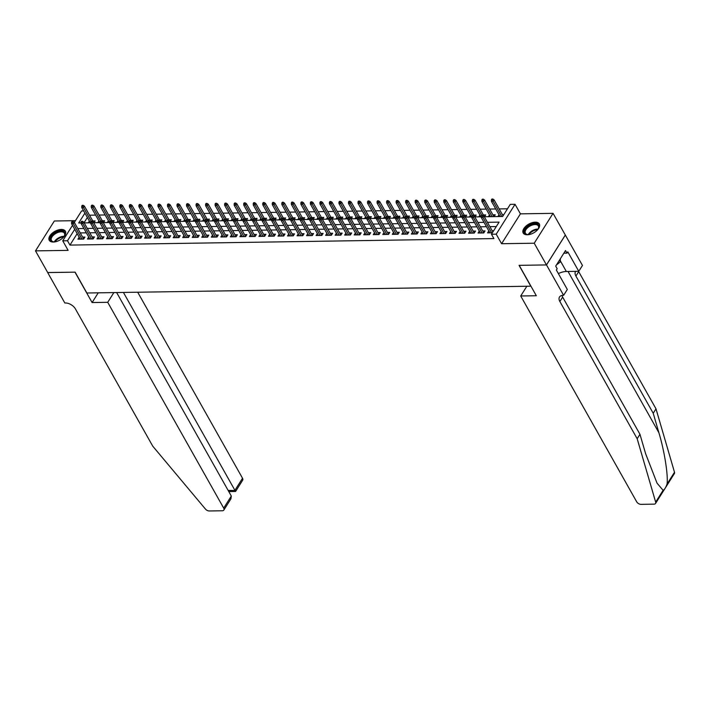 <?xml version="1.0" encoding="UTF-8"?>
<svg xmlns="http://www.w3.org/2000/svg" width="710" height="710" viewBox="0 0 710 710"><rect width="100%" height="100%" fill="white"/><g stroke="black" fill="none" stroke-linecap="round" stroke-linejoin="round"><path stroke-width="1.06" d="M535.225 222.177A9.248 5.014 -29.4 0 0 525.906 226.171A9.248 5.014 -29.4 0 0 523.199 233.013A9.248 5.014 -29.4 0 0 527.281 234.77A9.248 5.014 -29.4 0 0 536.609 230.777A9.248 5.014 -29.4 0 0 539.316 223.934A9.248 5.014 -29.4 0 0 535.225 222.177M61.273 229.445A9.248 5.014 -29.4 0 0 51.954 233.439A9.248 5.014 -29.4 0 0 49.247 240.282A9.248 5.014 -29.4 0 0 53.33 242.039A9.248 5.014 -29.4 0 0 62.657 238.036A9.248 5.014 -29.4 0 0 65.364 231.203A9.248 5.014 -29.4 0 0 61.273 229.445M484.318 216.763L502.644 216.479L510.286 204.365L515.043 204.294L496.21 234.167L491.444 234.238L499.086 222.132L487.442 222.31M546.505 264.928L519.205 265.345L536.334 295.742L520.714 295.981L636.675 501.784A3.559 2.112 -147.8 0 0 641.006 504.348L654.008 504.153A3.559 2.112 -147.8 0 0 655.552 503.443A3.559 2.112 -147.8 0 0 655.667 502.13L637.172 438.718L559.862 301.51A8.298 4.926 32.2 0 1 559.507 296.984A8.298 4.926 32.2 0 1 563.101 295.333L563.625 295.325L546.505 264.928L565.337 235.054L553.054 213.346L520.43 213.843L515.043 204.294M75.446 220.668L54.333 220.996L35.5 250.87L68.124 250.364L62.746 240.814L72.5 225.345M74.328 222.443L81.579 210.941L83.647 210.905M507.49 208.793L499.174 208.917M495.74 208.971L489.651 209.059M486.217 209.113L480.12 209.21M476.685 209.264L470.597 209.352M467.162 209.406L461.074 209.503M457.639 209.556L451.542 209.645M448.108 209.698L442.019 209.796M438.585 209.849L432.488 209.938M429.053 209.991L422.965 210.089M419.53 210.142L413.433 210.231M409.998 210.284L403.91 210.382M400.476 210.435L394.387 210.524M390.953 210.577L384.855 210.675M381.421 210.719L375.333 210.817M371.898 210.87L365.801 210.959M362.366 211.012L356.278 211.11M352.843 211.163L346.746 211.252M343.312 211.305L337.223 211.402M333.789 211.456L327.7 211.544M324.266 211.598L318.169 211.695M314.734 211.749L308.646 211.837M305.211 211.891L299.114 211.988M295.68 212.041L289.591 212.13M286.157 212.184L280.06 212.281M276.625 212.334L270.537 212.423M267.102 212.476L261.014 212.565M257.579 212.618L251.482 212.716M248.047 212.769L241.959 212.858M238.524 212.911L232.427 213.009M228.993 213.062L222.904 213.151M219.47 213.204L213.373 213.302M209.938 213.355L203.85 213.444M200.415 213.497L194.327 213.595M190.892 213.648L184.795 213.737M181.361 213.79L175.272 213.887M171.838 213.941L165.741 214.029M162.306 214.083L156.218 214.18M152.783 214.225L146.686 214.322M143.251 214.376L137.163 214.464M133.728 214.518L127.64 214.615M124.206 214.668L118.109 214.757M114.674 214.81L108.586 214.908M105.151 214.961L99.054 215.05M95.619 215.103L89.531 215.201M565.293 235.054L546.452 264.928L534.222 243.219L553.054 213.346M546.452 264.928L519.063 265.345L530.805 286.192L86.868 292.999L75.118 272.152L47.73 272.578L35.5 250.87M488.826 230.91L487.584 232.88L492.349 232.809M479.294 231.052L478.052 233.031L483.767 232.942L485.045 230.919L482.711 230.954M469.772 231.203L468.529 233.173L474.245 233.084L475.514 231.07L473.179 231.105M460.249 231.345L458.997 233.324L464.713 233.235L465.991 231.211L463.657 231.247M450.717 231.495L449.474 233.466L455.19 233.377L456.459 231.362L454.125 231.398M441.194 231.637L439.952 233.617L445.667 233.528L446.936 231.504L444.602 231.54M431.662 231.788L430.42 233.759L436.135 233.67L437.413 231.655L435.07 231.691M422.139 231.93L420.897 233.901L426.612 233.821L427.881 231.797L425.547 231.833M412.608 232.081L411.365 234.052L417.081 233.963L418.359 231.948L416.024 231.984M403.085 232.223L401.842 234.193L407.558 234.114L408.827 232.09L406.493 232.126M393.562 232.374L392.31 234.344L398.026 234.256L399.304 232.241L396.97 232.276M384.03 232.516L382.788 234.486L388.503 234.398L389.772 232.383L387.438 232.418M374.507 232.658L373.265 234.637L378.98 234.548L380.249 232.525L377.915 232.561M364.976 232.809L363.733 234.779L369.448 234.69L370.726 232.676L368.383 232.711M355.453 232.951L354.21 234.93L359.926 234.841L361.195 232.818L358.861 232.853M345.921 233.102L344.678 235.072L350.394 234.983L351.672 232.969L349.338 233.004M336.398 233.244L335.155 235.223L340.871 235.134L342.14 233.111L339.806 233.146M326.875 233.395L325.624 235.365L331.339 235.276L332.617 233.262L330.283 233.297M317.343 233.537L316.101 235.516L321.816 235.427L323.086 233.404L320.751 233.439M307.82 233.688L306.578 235.658L312.293 235.569L313.563 233.555L311.228 233.59M298.289 233.83L297.046 235.8L302.762 235.72L304.04 233.696L301.697 233.732M288.766 233.98L287.523 235.951L293.239 235.862L294.508 233.847L292.174 233.883M279.234 234.123L277.992 236.093L283.707 236.004L284.985 233.989L282.651 234.025M269.711 234.273L268.469 236.244L274.184 236.155L275.453 234.14L273.119 234.176M260.188 234.415L258.937 236.386L264.652 236.297L265.93 234.282L263.596 234.318M250.657 234.557L249.414 236.536L255.13 236.448L256.399 234.424L254.065 234.46M241.134 234.708L239.891 236.678L245.607 236.59L246.876 234.575L244.542 234.611M231.602 234.85L230.359 236.829L236.075 236.741L237.353 234.717L235.01 234.753M222.079 235.001L220.837 236.971L226.552 236.883L227.821 234.868L225.487 234.904M212.547 235.143L211.305 237.122L217.02 237.033L218.298 235.01L215.964 235.045M203.024 235.294L201.782 237.264L207.498 237.175L208.767 235.161L206.432 235.196M193.502 235.436L192.25 237.406L197.966 237.326L199.244 235.303L196.91 235.338M183.97 235.587L182.727 237.557L188.443 237.468L189.712 235.454L187.378 235.489M174.447 235.729L173.204 237.699L178.92 237.619L180.189 235.596L177.855 235.631M164.915 235.88L163.673 237.85L169.388 237.761L170.666 235.747L168.323 235.782M155.392 236.022L154.15 237.992L159.865 237.903L161.135 235.889L158.8 235.924M145.861 236.173L144.618 238.143L150.334 238.054L151.612 236.031L149.277 236.075M136.338 236.315L135.095 238.285L140.811 238.196L142.08 236.181L139.746 236.217M126.815 236.457L125.563 238.436L131.279 238.347L132.557 236.323L130.223 236.359M117.283 236.608L116.041 238.578L121.756 238.489L123.025 236.474L120.691 236.51M107.76 236.749L106.518 238.729L112.233 238.64L113.502 236.616L111.168 236.652M98.228 236.9L96.986 238.871L102.701 238.782L103.979 236.767L101.636 236.803M88.706 237.042L87.463 239.021L93.179 238.933L94.448 236.909L92.114 236.945M93.951 222.745L95.104 220.908L92.77 220.943M103.474 222.603L104.627 220.766L102.293 220.801M112.996 222.452L114.159 220.615L111.825 220.65M122.528 222.31L123.682 220.473L121.348 220.508M132.051 222.159L133.214 220.322L130.88 220.357M141.583 222.017L142.737 220.18L140.402 220.215M151.106 221.866L152.26 220.038L149.925 220.073M160.637 221.724L161.791 219.887L159.457 219.922M170.16 221.573L171.314 219.745L168.98 219.78M179.683 221.431L180.846 219.594L178.512 219.63M189.215 221.28L190.369 219.452L188.035 219.488M198.738 221.138L199.9 219.301L197.566 219.337M208.27 220.996L209.423 219.159L207.089 219.195M217.792 220.845L218.946 219.008L216.612 219.044M227.324 220.703L228.478 218.866L226.144 218.902M236.847 220.553L238.001 218.715L235.667 218.751M246.37 220.411L247.533 218.573L245.198 218.609M255.902 220.26L257.055 218.423L254.721 218.467M265.425 220.118L266.587 218.281L264.253 218.316M274.956 219.967L276.11 218.139L273.776 218.174M284.479 219.825L285.633 217.988L283.299 218.023M294.011 219.674L295.165 217.846L292.831 217.881M303.534 219.532L304.688 217.695L302.353 217.73M313.057 219.381L314.219 217.553L311.885 217.588M322.589 219.239L323.742 217.402L321.408 217.438M332.111 219.097L333.274 217.26L330.94 217.296M341.643 218.946L342.797 217.109L340.463 217.145M351.166 218.804L352.32 216.967L349.986 217.003M360.698 218.653L361.851 216.816L359.517 216.852M370.221 218.511L371.374 216.674L369.04 216.71M379.743 218.36L380.906 216.532L378.572 216.568M389.275 218.218L390.429 216.381L388.095 216.417M398.798 218.068L399.961 216.239L397.627 216.275M408.33 217.926L409.484 216.088L407.149 216.124M417.853 217.775L419.006 215.946L416.672 215.982M427.385 217.633L428.538 215.796L426.204 215.831M436.907 217.491L438.061 215.654L435.727 215.689M446.43 217.34L447.593 215.503L445.259 215.538M455.962 217.198L457.116 215.361L454.782 215.396M465.485 217.047L466.647 215.21L464.313 215.245M475.017 216.905L476.17 215.068L473.836 215.103M484.54 216.754L485.693 214.917L483.359 214.961M494.071 216.612L495.225 214.775L492.891 214.81M87.357 217.491L84.082 222.683M88.235 222.833L89.362 221.041M97.758 222.683L98.885 220.899M107.281 222.541L108.408 220.748M116.813 222.399L117.94 220.606M126.336 222.248L127.463 220.455M135.867 222.106L136.995 220.313M145.39 221.955L146.517 220.171M154.922 221.813L156.049 220.02M164.445 221.662L165.572 219.878M173.968 221.52L175.095 219.727M183.499 221.369L184.627 219.585M193.022 221.227L194.149 219.434M202.554 221.076L203.681 219.292M212.077 220.934L213.204 219.141M221.609 220.783L222.736 218.999M231.132 220.641L232.259 218.849M240.655 220.499L241.782 218.707M250.186 220.349L251.313 218.565M259.709 220.207L260.836 218.414M269.241 220.056L270.368 218.272M278.764 219.914L279.891 218.121M288.287 219.763L289.423 217.979M297.818 219.621L298.945 217.828M307.341 219.47L308.468 217.686M316.873 219.328L318 217.535M326.396 219.177L327.523 217.393M335.928 219.035L337.055 217.242M345.45 218.893L346.578 217.1M354.973 218.742L356.109 216.949M364.505 218.6L365.632 216.807M374.028 218.449L375.155 216.665M383.56 218.307L384.687 216.514M393.083 218.156L394.21 216.373M402.614 218.014L403.741 216.222M412.137 217.863L413.264 216.08M421.66 217.721L422.796 215.929M431.192 217.571L432.319 215.787M440.715 217.429L441.842 215.636M450.246 217.278L451.374 215.494M459.769 217.136L460.897 215.343M469.301 216.994L470.428 215.201M478.824 216.843L479.951 215.059M488.347 216.701L489.483 214.908M497.879 216.55L499.006 214.766M503.807 214.642L502.414 214.668M77.177 233.634L69.953 245.083L493.894 238.587L491.444 234.238M496.29 226.552L489.891 226.65M486.457 226.703L480.359 226.801M476.925 226.845L470.836 226.943M467.402 226.996L461.314 227.085M457.87 227.138L451.782 227.236M448.347 227.289L442.259 227.377M438.824 227.431L432.727 227.528M429.293 227.582L423.204 227.67M419.77 227.724L413.673 227.821M410.238 227.874L404.15 227.963M400.715 228.017L394.627 228.114M391.183 228.167L385.095 228.256M381.661 228.309L375.572 228.407M372.138 228.46L366.04 228.549M362.606 228.602L356.518 228.691M353.083 228.744L346.986 228.842M343.551 228.895L337.463 228.984M334.028 229.037L327.94 229.135M324.497 229.188L318.408 229.277M314.974 229.33L308.885 229.428M305.451 229.481L299.354 229.57M295.919 229.623L289.831 229.72M286.396 229.774L280.299 229.862M276.864 229.916L270.776 230.013M267.342 230.067L261.253 230.155M257.81 230.209L251.722 230.306M248.287 230.351L242.199 230.448M238.764 230.502L232.667 230.59M229.232 230.643L223.144 230.741M219.709 230.794L213.612 230.883M210.178 230.936L204.089 231.034M200.655 231.087L194.567 231.176M191.123 231.229L185.035 231.327M181.6 231.38L175.512 231.469M172.077 231.522L165.98 231.62M162.546 231.673L156.457 231.762M153.023 231.815L146.926 231.913M143.491 231.966L137.403 232.055M133.968 232.108L127.88 232.197M124.436 232.25L118.348 232.347M114.913 232.401L108.825 232.489M105.391 232.543L99.293 232.64M95.859 232.694L89.771 232.782M86.336 232.836L80.239 232.933M79.174 237.193L77.931 239.163L83.647 239.075L84.925 237.06L82.591 237.096M493.619 230.794L492.234 230.812M520.43 213.843L501.588 243.716L534.222 243.219M501.588 243.716L496.21 234.167M69.953 245.083L67.512 240.743L62.746 240.814M84.907 213.142L78.712 222.976L81.1 222.94M84.197 222.896L90.632 222.798M93.72 222.745L100.154 222.647M103.252 222.603L109.686 222.505M112.775 222.452L119.209 222.354M122.306 222.31L128.732 222.212M131.829 222.168L138.264 222.061M141.352 222.017L147.786 221.919M150.884 221.875L157.318 221.777M160.407 221.724L166.841 221.626M169.938 221.582L176.373 221.484M179.461 221.431L185.896 221.334M188.993 221.289L195.419 221.192M198.516 221.138L204.95 221.041M208.039 220.996L214.473 220.899M217.571 220.845L224.005 220.748M227.093 220.703L233.528 220.606M236.625 220.561L243.06 220.455M246.148 220.411L252.583 220.313M255.68 220.269L262.105 220.162M265.203 220.118L271.637 220.02M274.726 219.976L281.16 219.878M284.257 219.825L290.692 219.727M293.78 219.683L300.215 219.585M303.312 219.532L309.746 219.434M312.835 219.39L319.269 219.292M322.367 219.239L328.792 219.141M331.889 219.097L338.324 218.999M341.412 218.946L347.847 218.849M350.944 218.804L357.378 218.707M360.467 218.662L366.901 218.556M369.999 218.511L376.433 218.414M379.522 218.369L385.956 218.272M389.053 218.218L395.479 218.121M398.576 218.076L405.011 217.979M408.099 217.926L414.533 217.828M417.631 217.784L424.065 217.686M427.154 217.633L433.588 217.535M436.685 217.491L443.12 217.393M446.208 217.34L452.643 217.242M455.74 217.198L462.166 217.1M465.263 217.056L471.697 216.949M474.786 216.905L481.22 216.807M74.727 229.294L67.512 240.743M484.007 222.363L477.919 222.452M474.484 222.505L468.387 222.603M464.952 222.656L458.864 222.745M455.429 222.798L449.332 222.896M445.898 222.949L439.809 223.038M436.375 223.091L430.287 223.188M426.852 223.242L420.755 223.33M417.32 223.384L411.232 223.481M407.797 223.526L401.7 223.623M398.266 223.677L392.177 223.765M388.743 223.819L382.646 223.916M379.211 223.97L373.123 224.058M369.688 224.112L363.6 224.209M360.165 224.262L354.068 224.351M350.633 224.404L344.545 224.502M341.111 224.555L335.014 224.644M331.579 224.697L325.491 224.795M322.056 224.848L315.959 224.937M312.524 224.99L306.436 225.088M303.001 225.132L296.913 225.23M293.478 225.283L287.381 225.372M283.947 225.425L277.858 225.523M274.424 225.576L268.327 225.665M264.892 225.718L258.804 225.815M255.369 225.869L249.272 225.957M245.837 226.011L239.749 226.108M236.315 226.162L230.226 226.25M226.792 226.304L220.695 226.401M217.26 226.454L211.172 226.543M207.737 226.596L201.64 226.694M198.205 226.747L192.117 226.836M188.682 226.889L182.585 226.987M179.151 227.031L173.062 227.129M169.628 227.182L163.54 227.271M160.105 227.324L154.008 227.422M150.573 227.475L144.485 227.564M141.05 227.617L134.953 227.715M131.519 227.768L125.43 227.857M121.996 227.91L115.899 228.008M112.464 228.061L106.376 228.15M102.941 228.203L96.853 228.3M93.418 228.354L87.321 228.442M83.886 228.496L77.798 228.593M83.682 239.03L74.23 222.257L73.316 223.712L81.987 239.101M72.5 222.265L73.006 221.458L72.056 221.476L71.55 222.283L72.5 222.265L73.316 223.712L71.595 223.739L80.265 239.128M74.23 222.257L73.006 221.458M71.55 222.283L71.595 223.739M83.194 205.314L82.236 205.332L81.73 206.14L82.679 206.122L83.194 205.314L84.41 206.113L83.496 207.568L81.783 207.595L90.347 222.798M82.679 206.122L91.164 221.183M84.41 206.113L93.782 222.745M81.783 207.595L81.73 206.14M55.442 241.782A8.005 4.34 150.6 0 1 53.729 241.87A8.005 4.34 150.6 0 1 50.667 237.717A8.005 4.34 150.6 0 1 57.457 231.762A8.005 4.34 150.6 0 1 64.397 235.862A8.005 4.34 150.6 0 1 63.43 237.282M64.264 236.111A7.411 4.011 -29.4 0 0 64.397 233.235A7.411 4.011 -29.4 0 0 57.714 232.543A7.411 4.011 -29.4 0 0 51.484 240.504A7.411 4.011 -29.4 0 0 54.013 241.888M65.595 231.753A9.186 4.979 -29.4 0 0 57.421 231.07A9.186 4.979 -29.4 0 0 49.593 240.77M529.394 234.513A8.005 4.34 150.6 0 1 527.681 234.611A8.005 4.34 150.6 0 1 524.619 230.457A8.005 4.34 150.6 0 1 531.408 224.493A8.005 4.34 150.6 0 1 538.349 228.593A8.005 4.34 150.6 0 1 537.381 230.013M538.216 228.842A7.411 4.011 -29.4 0 0 538.349 225.966A7.411 4.011 -29.4 0 0 531.666 225.274A7.411 4.011 -29.4 0 0 525.435 233.244A7.411 4.011 -29.4 0 0 527.965 234.619M539.547 224.484A9.186 4.979 -29.4 0 0 531.373 223.81A9.186 4.979 -29.4 0 0 523.545 233.501M556.498 264.865L560.43 261.839L560.279 258.866M559.471 260.144L560.43 261.839M113.866 292.582L107.725 302.309L223.694 508.12L231.309 496.05L116.635 292.538M47.712 272.533L74.976 272.161L92.105 302.549L107.725 302.309M231.309 496.05L230.954 498.784L223.845 510.064A3.559 2.112 -147.8 0 1 222.301 510.765L209.299 510.969A3.559 2.112 -147.8 0 1 205.412 509.026L152.739 446.146L75.429 308.939A8.298 4.926 -147.8 0 0 65.338 302.966L64.814 302.966L47.685 272.578M98.237 292.822L92.105 302.549M123.416 292.44L234.921 490.317L242.527 478.247A3.559 2.112 32.2 0 1 242.678 480.191L235.569 491.462L228.78 491.568M137.704 292.218L242.527 478.247M223.845 510.064A3.559 2.112 -147.8 0 0 223.694 508.12M235.054 490.548L228.132 490.424M637.172 438.718L639.958 434.298L645.63 453.734L657.043 483.173L663.113 490.308C664.507 489.669 665.811 487.592 667.054 484.069C668.296 475.327 664.445 451.072 658.889 432.709L653.218 413.264L575.908 276.057A8.298 4.926 32.2 0 1 575.553 271.531A8.298 4.926 32.2 0 1 575.677 271.353M653.218 413.264L656.004 408.845L578.694 271.637A8.298 4.926 32.2 0 1 578.517 271.309M561.974 295.449A8.298 4.926 32.2 0 0 562.648 297.091L639.958 434.298M667.054 484.069L674.5 472.256L656.004 408.845M563.625 295.325L567.317 289.467L556.356 270.013L557.172 268.726L555.708 266.117L565.533 250.541L566.997 253.142L567.814 251.855L578.774 271.3L582.466 265.451L565.337 235.054M520.714 295.981L526.847 286.254M558.371 273.598A13.339 7.224 150.6 0 1 566.34 271.495L578.774 271.3M674.5 472.256A3.559 2.112 32.2 0 1 674.385 473.57L655.552 503.443M563.855 253.195L566.997 253.142M93.205 238.88L83.753 222.115L82.839 223.57L91.51 238.959M82.023 222.123L82.537 221.316L81.579 221.325L81.073 222.132L82.023 222.123L82.839 223.57L81.126 223.597L89.797 238.977M83.753 222.115L82.537 221.316M81.073 222.132L81.126 223.597M102.728 238.737L93.285 221.973L92.371 223.419L101.033 238.808M91.554 221.973L92.06 221.165L91.111 221.183L90.605 221.99L91.554 221.973L92.371 223.419L90.649 223.446L99.32 238.835M93.285 221.973L92.06 221.165M90.605 221.99L90.649 223.446M112.26 238.595L102.808 221.822L101.894 223.277L110.565 238.667M101.077 221.831L101.592 221.023L100.634 221.041L100.128 221.848L101.077 221.831L101.894 223.277L100.181 223.304L108.852 238.693M102.808 221.822L101.592 221.023M100.128 221.848L100.181 223.304M121.783 238.445L112.34 221.68L111.417 223.126L120.088 238.516M110.609 221.68L111.115 220.872L110.165 220.89L109.651 221.697L110.609 221.68L111.417 223.126L109.704 223.153L118.375 238.542M112.34 221.68L111.115 220.872M109.651 221.697L109.704 223.153M92.717 205.163L91.767 205.181L91.253 205.989L92.211 205.971L92.717 205.163L93.942 205.971L93.019 207.418L91.306 207.444L99.879 222.656M92.211 205.971L100.696 221.032M93.942 205.971L103.314 222.603M91.306 207.444L91.253 205.989M102.24 205.021L101.29 205.039L100.784 205.847L101.734 205.829L102.24 205.021L103.465 205.82L102.551 207.276L100.829 207.302L109.402 222.505M101.734 205.829L110.219 220.89M103.465 205.82L112.837 222.452M100.829 207.302L100.784 205.847M111.772 204.879L110.813 204.888L110.307 205.696L111.257 205.678L111.772 204.879L112.988 205.678L112.073 207.125L110.361 207.151L118.925 222.363M111.257 205.678L119.75 220.748M112.988 205.678L122.36 222.31M110.361 207.151L110.307 205.696M121.295 204.728L120.345 204.746L119.839 205.554L120.789 205.536L121.295 204.728L122.519 205.527L121.605 206.983L119.884 207.009L128.457 222.212M120.789 205.536L129.273 220.597M122.519 205.527L131.891 222.159M119.884 207.009L119.839 205.554M131.315 238.303L121.863 221.529L120.948 222.984L129.619 238.374M120.132 221.538L120.647 220.73L119.688 220.748L119.182 221.555L120.132 221.538L120.948 222.984L119.236 223.011L127.906 238.4M121.863 221.529L120.647 220.73M119.182 221.555L119.236 223.011M130.826 204.587L129.868 204.595L129.362 205.403L130.312 205.394L130.826 204.587L132.042 205.385L131.128 206.832L129.415 206.858L137.98 222.07M130.312 205.394L138.796 220.455M132.042 205.385L141.414 222.017M129.415 206.858L129.362 205.403M140.837 238.152L131.385 221.387L130.471 222.833L139.142 238.223M129.664 221.396L130.17 220.588L129.22 220.597L128.705 221.405L129.664 221.396L130.471 222.833L128.758 222.86L137.429 238.249M131.385 221.387L130.17 220.588M128.705 221.405L128.758 222.86M140.349 204.436L139.4 204.453L138.885 205.261L139.843 205.243L140.349 204.436L141.574 205.234L140.651 206.69L138.938 206.716L147.511 221.919M139.843 205.243L148.328 220.304M141.574 205.234L150.946 221.875M138.938 206.716L138.885 205.261M150.369 238.01L140.917 221.236L140.003 222.691L148.674 238.081M139.187 221.245L139.692 220.437L138.743 220.455L138.237 221.263L139.187 221.245L140.003 222.691L138.281 222.718L146.952 238.107M140.917 221.236L139.692 220.437M138.237 221.263L138.281 222.718M149.881 204.294L148.923 204.302L148.417 205.11L149.366 205.101L149.881 204.294L151.097 205.092L150.183 206.548L148.47 206.574L157.034 221.777M149.366 205.101L157.851 220.162M151.097 205.092L160.469 221.724M148.47 206.574L148.417 205.11M159.892 237.859L150.44 221.094L149.526 222.549L158.197 237.93M148.709 221.103L149.224 220.295L148.266 220.304L147.76 221.112L148.709 221.103L149.526 222.549L147.813 222.567L156.484 237.957M150.44 221.094L149.224 220.295M147.76 221.112L147.813 222.567M159.404 204.143L158.454 204.16L157.94 204.968L158.898 204.95L159.404 204.143L160.629 204.941L159.706 206.397L157.993 206.424L166.566 221.635M158.898 204.95L167.382 220.011M160.629 204.941L170.001 221.582M157.993 206.424L157.94 204.968M169.415 237.717L159.972 220.943L159.058 222.399L167.72 237.788M158.241 220.952L158.747 220.144L157.798 220.162L157.292 220.97L158.241 220.952L159.058 222.399L157.336 222.425L166.007 237.814M159.972 220.943L158.747 220.144M157.292 220.97L157.336 222.425M168.927 204.001L167.977 204.01L167.471 204.817L168.421 204.808L168.927 204.001L170.151 204.799L169.237 206.255L167.516 206.282L176.089 221.484M168.421 204.808L176.905 219.869M170.151 204.799L179.523 221.431M167.516 206.282L167.471 204.817M178.947 237.566L169.495 220.801L168.581 222.257L177.251 237.637M167.764 220.81L168.279 220.002L167.32 220.011L166.815 220.819L167.764 220.81L168.581 222.257L166.868 222.283L175.539 237.664M169.495 220.801L168.279 220.002M166.815 220.819L166.868 222.283M178.459 203.85L177.5 203.868L176.994 204.675L177.944 204.657L178.459 203.85L179.674 204.649L178.76 206.104L177.047 206.131L185.612 221.343M177.944 204.657L186.437 219.718M179.674 204.649L189.046 221.289M177.047 206.131L176.994 204.675M188.47 237.424L179.026 220.65L178.103 222.106L186.774 237.495M177.296 220.659L177.802 219.851L176.852 219.869L176.337 220.677L177.296 220.659L178.103 222.106L176.391 222.132L185.061 237.522M179.026 220.65L177.802 219.851M176.337 220.677L176.391 222.132M187.981 203.708L187.032 203.717L186.526 204.524L187.476 204.515L187.981 203.708L189.206 204.507L188.292 205.962L186.57 205.989L195.143 221.192M187.476 204.515L195.96 219.576M189.206 204.507L198.578 221.138M186.57 205.989L186.526 204.524M198.001 237.273L188.549 220.508L187.635 221.964L196.306 237.344M186.819 220.517L187.334 219.709L186.375 219.718L185.869 220.526L186.819 220.517L187.635 221.964L185.922 221.99L194.593 237.371M188.549 220.508L187.334 219.709M185.869 220.526L185.922 221.99M197.513 203.557L196.555 203.575L196.049 204.382L196.998 204.365L197.513 203.557L198.729 204.365L197.815 205.811L196.102 205.838L204.666 221.05M196.998 204.365L205.483 219.425M198.729 204.365L208.101 220.996M196.102 205.838L196.049 204.382M207.524 237.131L198.072 220.357L197.158 221.813L205.829 237.202M196.351 220.366L196.856 219.559L195.907 219.576L195.392 220.384L196.351 220.366L197.158 221.813L195.445 221.839L204.116 237.229M198.072 220.357L196.856 219.559M195.392 220.384L195.445 221.839M207.036 203.415L206.086 203.433L205.572 204.24L206.53 204.223L207.036 203.415L208.261 204.214L207.338 205.669L205.625 205.696L214.198 220.899M206.53 204.223L215.015 219.284M208.261 204.214L217.633 220.845M205.625 205.696L205.572 204.24M217.056 236.989L207.604 220.215L206.69 221.671L215.361 237.06M205.873 220.224L206.379 219.417L205.43 219.434L204.924 220.233L205.873 220.224L206.69 221.671L204.968 221.697L213.639 237.087M207.604 220.215L206.379 219.417M204.924 220.233L204.968 221.697M216.568 203.264L215.609 203.282L215.103 204.089L216.053 204.072L216.568 203.264L217.784 204.072L216.869 205.518L215.157 205.545L223.721 220.757M216.053 204.072L224.537 219.141M217.784 204.072L227.156 220.703M215.157 205.545L215.103 204.089M226.579 236.838L217.127 220.073L216.213 221.52L224.884 236.909M215.396 220.073L215.911 219.266L214.952 219.284L214.447 220.091L215.396 220.073L216.213 221.52L214.5 221.547L223.171 236.936M217.127 220.073L215.911 219.266M214.447 220.091L214.5 221.547M226.091 203.122L225.141 203.14L224.626 203.947L225.585 203.93L226.091 203.122L227.315 203.921L226.392 205.376L224.679 205.403L233.253 220.606M225.585 203.93L234.069 218.991M227.315 203.921L236.687 220.553M224.679 205.403L224.626 203.947M236.102 236.696L226.659 219.922L225.744 221.378L234.406 236.767M224.928 219.931L225.434 219.124L224.484 219.141L223.978 219.949L224.928 219.931L225.744 221.378L224.023 221.405L232.694 236.794M226.659 219.922L225.434 219.124M223.978 219.949L224.023 221.405M235.614 202.98L234.664 202.989L234.158 203.797L235.108 203.788L235.614 202.98L236.838 203.779L235.924 205.226L234.202 205.252L242.776 220.464M235.108 203.788L243.592 218.849M236.838 203.779L246.21 220.411M234.202 205.252L234.158 203.797M245.633 236.545L236.181 219.78L235.267 221.227L243.938 236.616M234.451 219.78L234.966 218.982L234.007 218.991L233.501 219.798L234.451 219.78L235.267 221.227L233.555 221.254L242.225 236.643M236.181 219.78L234.966 218.982M233.501 219.798L233.555 221.254M245.145 202.829L244.187 202.847L243.681 203.655L244.63 203.637L245.145 202.829L246.361 203.628L245.447 205.084L243.734 205.11L252.298 220.313M244.63 203.637L253.124 218.698M246.361 203.628L255.733 220.269M243.734 205.11L243.681 203.655M255.156 236.403L245.713 219.63L244.79 221.085L253.461 236.474M243.983 219.638L244.489 218.831L243.539 218.849L243.024 219.656L243.983 219.638L244.79 221.085L243.077 221.112L251.748 236.501M245.713 219.63L244.489 218.831M243.024 219.656L243.077 221.112M254.668 202.687L253.718 202.696L253.213 203.504L254.162 203.495L254.668 202.687L255.893 203.486L254.979 204.941L253.257 204.959L261.83 220.171M254.162 203.495L262.647 218.556M255.893 203.486L265.265 220.118M253.257 204.959L253.213 203.504M264.688 236.252L255.236 219.488L254.322 220.934L262.993 236.323M253.505 219.496L254.02 218.689L253.062 218.698L252.556 219.505L253.505 219.496L254.322 220.934L252.609 220.961L261.28 236.35M255.236 219.488L254.02 218.689M252.556 219.505L252.609 220.961M264.2 202.536L263.241 202.554L262.736 203.362L263.685 203.344L264.2 202.536L265.416 203.335L264.502 204.791L262.789 204.817L271.353 220.029M263.685 203.344L272.17 218.405M265.416 203.335L274.788 219.976M262.789 204.817L262.736 203.362M274.211 236.111L264.759 219.337L263.845 220.792L272.516 236.181M263.037 219.346L263.543 218.538L262.594 218.556L262.079 219.363L263.037 219.346L263.845 220.792L262.132 220.819L270.803 236.208M264.759 219.337L263.543 218.538M262.079 219.363L262.132 220.819M273.723 202.394L272.773 202.403L272.258 203.211L273.217 203.202L273.723 202.394L274.947 203.193L274.024 204.649L272.312 204.675L280.885 219.878M273.217 203.202L281.701 218.263M274.947 203.193L284.32 219.825M272.312 204.675L272.258 203.211M283.743 235.96L274.291 219.195L273.377 220.65L282.048 236.031M272.56 219.204L273.066 218.396L272.116 218.405L271.611 219.212L272.56 219.204L273.377 220.65L271.655 220.677L280.326 236.057M274.291 219.195L273.066 218.396M271.611 219.212L271.655 220.677M283.255 202.243L282.296 202.261L281.79 203.069L282.74 203.051L283.255 202.243L284.47 203.042L283.556 204.498L281.843 204.524L290.408 219.736M282.74 203.051L291.224 218.112M284.47 203.042L293.842 219.683M281.843 204.524L281.79 203.069M293.265 235.818L283.814 219.044L282.899 220.499L291.57 235.889M282.083 219.053L282.598 218.245L281.639 218.263L281.133 219.07L282.083 219.053L282.899 220.499L281.187 220.526L289.858 235.915M283.814 219.044L282.598 218.245M281.133 219.07L281.187 220.526M292.777 202.101L291.828 202.11L291.313 202.918L292.272 202.909L292.777 202.101L294.002 202.9L293.079 204.356L291.366 204.382L299.939 219.585M292.272 202.909L300.756 217.97M294.002 202.9L303.374 219.532M291.366 204.382L291.313 202.918M302.788 235.667L293.345 218.902L292.431 220.357L301.093 235.738M291.615 218.911L292.121 218.103L291.171 218.112L290.665 218.92L291.615 218.911L292.431 220.357L290.709 220.384L299.38 235.764M293.345 218.902L292.121 218.103M290.665 218.92L290.709 220.384M302.3 201.951L301.351 201.968L300.845 202.776L301.794 202.758L302.3 201.951L303.525 202.749L302.611 204.205L300.889 204.231L309.462 219.443M301.794 202.758L310.279 217.819M303.525 202.749L312.897 219.39M300.889 204.231L300.845 202.776M312.32 235.525L302.868 218.751L301.954 220.207L310.625 235.596M301.138 218.76L301.652 217.952L300.694 217.97L300.188 218.778L301.138 218.76L301.954 220.207L300.241 220.233L308.912 235.622M302.868 218.751L301.652 217.952M300.188 218.778L300.241 220.233M311.832 201.809L310.873 201.826L310.368 202.634L311.317 202.616L311.832 201.809L313.048 202.607L312.134 204.063L310.421 204.089L318.985 219.292M311.317 202.616L319.811 217.677M313.048 202.607L322.42 219.239M310.421 204.089L310.368 202.634M321.843 235.374L312.4 218.609L311.477 220.065L320.148 235.454M310.669 218.618L311.175 217.81L310.226 217.819L309.711 218.627L310.669 218.618L311.477 220.065L309.764 220.091L318.435 235.471M312.4 218.609L311.175 217.81M309.711 218.627L309.764 220.091M331.375 235.232L321.923 218.467L321.009 219.914L329.68 235.303M320.192 218.467L320.707 217.659L319.748 217.677L319.243 218.485L320.192 218.467L321.009 219.914L319.296 219.94L327.967 235.33M321.923 218.467L320.707 217.659M319.243 218.485L319.296 219.94M340.898 235.09L331.446 218.316L330.532 219.772L339.202 235.161M329.724 218.325L330.23 217.517L329.28 217.535L328.765 218.343L329.724 218.325L330.532 219.772L328.819 219.798L337.49 235.188M331.446 218.316L330.23 217.517M328.765 218.343L328.819 219.798M321.355 201.658L320.405 201.675L319.899 202.483L320.849 202.465L321.355 201.658L322.58 202.465L321.666 203.912L319.944 203.939L328.517 219.15M320.849 202.465L329.333 217.526M322.58 202.465L331.952 219.097M319.944 203.939L319.899 202.483M330.887 201.516L329.928 201.534L329.422 202.341L330.372 202.323L330.887 201.516L332.102 202.315L331.188 203.77L329.476 203.797L338.04 218.999M330.372 202.323L338.856 217.384M332.102 202.315L341.474 218.946M329.476 203.797L329.422 202.341M340.409 201.374L339.46 201.383L338.945 202.19L339.904 202.173L340.409 201.374L341.634 202.173L340.711 203.619L338.998 203.646L347.572 218.857M339.904 202.173L348.388 217.242M341.634 202.173L351.006 218.804M338.998 203.646L338.945 202.19M350.429 234.939L340.977 218.174L340.063 219.621L348.734 235.01M339.247 218.174L339.753 217.366L338.803 217.384L338.297 218.192L339.247 218.174L340.063 219.621L338.342 219.647L347.012 235.037M340.977 218.174L339.753 217.366M338.297 218.192L338.342 219.647M349.941 201.223L348.983 201.241L348.477 202.048L349.427 202.03L349.941 201.223L351.157 202.022L350.243 203.477L348.53 203.504L357.094 218.707M349.427 202.03L357.911 217.091M351.157 202.022L360.529 218.653M348.53 203.504L348.477 202.048M359.952 234.797L350.5 218.023L349.586 219.479L358.257 234.868M348.77 218.032L349.284 217.224L348.326 217.242L347.82 218.05L348.77 218.032L349.586 219.479L347.873 219.505L356.544 234.895M350.5 218.023L349.284 217.224M347.82 218.05L347.873 219.505M359.464 201.081L358.514 201.09L358 201.897L358.958 201.888L359.464 201.081L360.689 201.88L359.766 203.326L358.053 203.353L366.626 218.565M358.958 201.888L367.443 216.949M360.689 201.88L370.061 218.511M358.053 203.353L358 201.897M369.475 234.646L360.032 217.881L359.118 219.328L367.78 234.717M358.302 217.89L358.807 217.082L357.858 217.091L357.352 217.899L358.302 217.89L359.118 219.328L357.396 219.354L366.067 234.744M360.032 217.881L358.807 217.082M357.352 217.899L357.396 219.354M368.987 200.93L368.037 200.948L367.531 201.755L368.481 201.738L368.987 200.93L370.212 201.729L369.298 203.184L367.576 203.211L376.149 218.414M368.481 201.738L376.966 216.798M370.212 201.729L379.584 218.369M367.576 203.211L367.531 201.755M379.007 234.504L369.555 217.73L368.641 219.186L377.312 234.575M367.824 217.739L368.339 216.932L367.381 216.949L366.875 217.757L367.824 217.739L368.641 219.186L366.928 219.212L375.599 234.602M369.555 217.73L368.339 216.932M366.875 217.757L366.928 219.212M378.519 200.788L377.56 200.797L377.054 201.604L378.004 201.596L378.519 200.788L379.735 201.587L378.82 203.042L377.108 203.069L385.672 218.272M378.004 201.596L386.497 216.656M379.735 201.587L389.107 218.218M377.108 203.069L377.054 201.604M388.53 234.353L379.087 217.588L378.164 219.044L386.835 234.424M377.356 217.597L377.862 216.79L376.912 216.798L376.398 217.606L377.356 217.597L378.164 219.044L376.451 219.062L385.122 234.451M379.087 217.588L377.862 216.79M376.398 217.606L376.451 219.062M388.042 200.637L387.092 200.655L386.586 201.462L387.536 201.445L388.042 200.637L389.266 201.436L388.352 202.891L386.63 202.918L395.204 218.13M387.536 201.445L396.02 216.506M389.266 201.436L398.638 218.076M386.63 202.918L386.586 201.462M398.061 234.211L388.61 217.438L387.695 218.893L396.366 234.282M386.879 217.446L387.385 216.639L386.435 216.656L385.929 217.464L386.879 217.446L387.695 218.893L385.983 218.92L394.654 234.309M388.61 217.438L387.385 216.639M385.929 217.464L385.983 218.92M397.573 200.495L396.615 200.504L396.109 201.312L397.059 201.303L397.573 200.495L398.789 201.294L397.875 202.749L396.162 202.776L404.727 217.979M397.059 201.303L405.543 216.364M398.789 201.294L408.161 217.926M396.162 202.776L396.109 201.312M407.584 234.06L398.132 217.296L397.218 218.751L405.889 234.131M396.411 217.304L396.917 216.497L395.967 216.506L395.452 217.313L396.411 217.304L397.218 218.751L395.505 218.778L404.176 234.158M398.132 217.296L396.917 216.497M395.452 217.313L395.505 218.778M407.096 200.344L406.147 200.362L405.632 201.17L406.59 201.152L407.096 200.344L408.321 201.143L407.398 202.599L405.685 202.625L414.258 217.837M406.59 201.152L415.075 216.213M408.321 201.143L417.693 217.784M405.685 202.625L405.632 201.17M417.116 233.918L407.664 217.145L406.75 218.6L415.421 233.989M405.934 217.154L406.439 216.346L405.49 216.364L404.984 217.171L405.934 217.154L406.75 218.6L405.028 218.627L413.699 234.016M407.664 217.145L406.439 216.346M404.984 217.171L405.028 218.627M416.628 200.202L415.669 200.211L415.164 201.019L416.113 201.01L416.628 200.202L417.844 201.001L416.93 202.457L415.217 202.483L423.781 217.686M416.113 201.01L424.598 216.071M417.844 201.001L427.216 217.633M415.217 202.483L415.164 201.019M426.639 233.767L417.187 217.003L416.273 218.458L424.944 233.839M415.457 217.012L415.971 216.204L415.013 216.213L414.507 217.02L415.457 217.012L416.273 218.458L414.56 218.485L423.231 233.865M417.187 217.003L415.971 216.204M414.507 217.02L414.56 218.485M426.151 200.051L425.201 200.069L424.686 200.877L425.645 200.859L426.151 200.051L427.376 200.859L426.453 202.306L424.74 202.332L433.313 217.544M425.645 200.859L434.13 215.92M427.376 200.859L436.748 217.491M424.74 202.332L424.686 200.877M436.162 233.625L426.719 216.852L425.805 218.307L434.467 233.696M424.988 216.861L425.494 216.053L424.544 216.071L424.039 216.878L424.988 216.861L425.805 218.307L424.083 218.334L432.754 233.723M426.719 216.852L425.494 216.053M424.039 216.878L424.083 218.334M435.674 199.909L434.724 199.927L434.218 200.735L435.168 200.717L435.674 199.909L436.898 200.708L435.984 202.164L434.263 202.19L442.836 217.393M435.168 200.717L443.652 215.778M436.898 200.708L446.27 217.34M434.263 202.19L434.218 200.735M445.694 233.483L436.242 216.71L435.328 218.165L443.998 233.555M434.511 216.719L435.026 215.911L434.067 215.929L433.561 216.727L434.511 216.719L435.328 218.165L433.615 218.192L442.286 233.581M436.242 216.71L435.026 215.911M433.561 216.727L433.615 218.192M445.205 199.758L444.247 199.776L443.741 200.584L444.691 200.566L445.205 199.758L446.421 200.566L445.507 202.013L443.794 202.039L452.359 217.251M444.691 200.566L453.184 215.636M446.421 200.566L455.793 217.198M443.794 202.039L443.741 200.584M455.216 233.333L445.773 216.568L444.851 218.014L453.521 233.404M444.043 216.568L444.549 215.76L443.599 215.778L443.084 216.585L444.043 216.568L444.851 218.014L443.138 218.041L451.808 233.43M445.773 216.568L444.549 215.76M443.084 216.585L443.138 218.041M454.728 199.616L453.779 199.634L453.273 200.442L454.222 200.424L454.728 199.616L455.953 200.415L455.039 201.871L453.317 201.897L461.891 217.1M454.222 200.424L462.707 215.485M455.953 200.415L465.325 217.047M453.317 201.897L453.273 200.442M464.748 233.191L455.296 216.417L454.382 217.872L463.053 233.262M453.566 216.426L454.072 215.618L453.122 215.636L452.616 216.443L453.566 216.426L454.382 217.872L452.669 217.899L461.34 233.288M455.296 216.417L454.072 215.618M452.616 216.443L452.669 217.899M464.26 199.474L463.302 199.483L462.796 200.291L463.745 200.282L464.26 199.474L465.476 200.273L464.562 201.72L462.849 201.746L471.413 216.958M463.745 200.282L472.23 215.343M465.476 200.273L474.848 216.905M462.849 201.746L462.796 200.291M474.271 233.04L464.819 216.275L463.905 217.721L472.576 233.111M463.097 216.275L463.603 215.467L462.654 215.485L462.139 216.293L463.097 216.275L463.905 217.721L462.192 217.748L470.863 233.137M464.819 216.275L463.603 215.467M462.139 216.293L462.192 217.748M473.783 199.324L472.833 199.341L472.319 200.149L473.277 200.131L473.783 199.324L475.008 200.122L474.085 201.578L472.372 201.604L480.945 216.807M473.277 200.131L481.762 215.192M475.008 200.122L484.38 216.754M472.372 201.604L472.319 200.149M483.803 232.898L474.351 216.124L473.437 217.579L482.108 232.969M472.62 216.133L473.126 215.325L472.177 215.343L471.671 216.151L472.62 216.133L473.437 217.579L471.715 217.606L480.386 232.995M474.351 216.124L473.126 215.325M471.671 216.151L471.715 217.606M483.315 199.182L482.356 199.19L481.85 199.998L482.8 199.989L483.315 199.182L484.531 199.98L483.616 201.436L481.904 201.454L490.468 216.665M482.8 199.989L492.181 216.639M484.531 199.98L493.903 216.612M481.904 201.454L481.85 199.998M492.882 231.966L483.874 215.982L482.96 217.429L491.631 232.818M482.143 215.991L482.658 215.183L481.699 215.192L481.194 216L482.143 215.991L482.96 217.429L481.247 217.455L489.918 232.845M483.874 215.982L482.658 215.183M481.194 216L481.247 217.455M492.838 199.031L491.888 199.048L491.373 199.856L492.332 199.838L492.838 199.031L494.062 199.829L493.139 201.285L491.426 201.312L500 216.523M492.332 199.838L501.713 216.497M494.062 199.829L503.062 215.813M491.426 201.312L491.373 199.856M54.297 241.879A7.411 4.011 150.6 0 1 60.27 237.069A7.411 4.011 150.6 0 1 64.113 236.359M63.705 236.945A7.171 3.887 -29.4 0 0 60.519 237.637A7.171 3.887 -29.4 0 0 55.016 241.835M528.249 234.619A7.411 4.011 150.6 0 1 534.222 229.8A7.411 4.011 150.6 0 1 538.065 229.09M537.656 229.676A7.171 3.887 -29.4 0 0 534.47 230.377A7.171 3.887 -29.4 0 0 528.968 234.566M658.889 432.709L568.035 271.469M575.908 276.057L578.694 271.637M562.648 297.091L559.862 301.51M655.667 502.13L663.113 490.308M560.376 260.916L566.34 271.495"/></g></svg>
